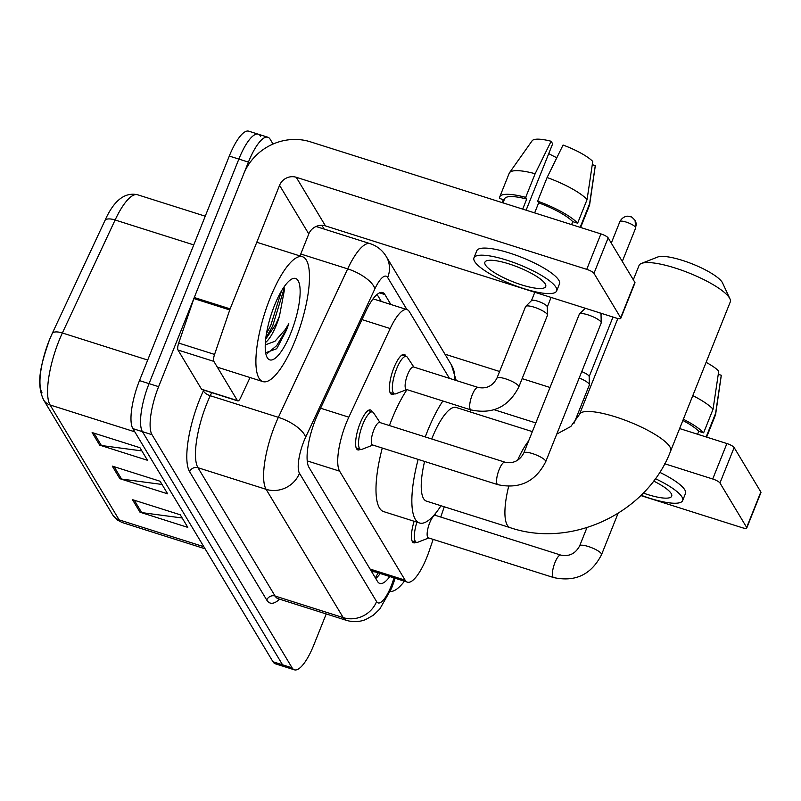 <?xml version="1.0" encoding="UTF-8"?>
<svg xmlns="http://www.w3.org/2000/svg" width="801" height="801" viewBox="0 0 801 801"><rect width="100%" height="100%" fill="white"/><g stroke="black" fill="none" stroke-linecap="round" stroke-linejoin="round"><path stroke-width="1.2" d="M394.062 393.782A20.956 6.058 -72.4 0 1 391.649 394.392A20.956 6.058 -72.4 0 1 393.952 367.709A20.956 6.058 -72.4 0 1 404.315 354.432A20.956 6.058 -72.4 0 1 405.927 356.315M360.23 449.291A20.956 6.058 -72.4 0 1 357.827 449.902A20.956 6.058 -72.4 0 1 360.13 423.218A20.956 6.058 -72.4 0 1 370.493 409.942A20.956 6.058 -72.4 0 1 372.105 411.834M449.441 378.352L409.341 311.629A39.299 11.354 107.6 0 0 407.038 309.617A39.299 11.354 107.6 0 0 390.177 328.54L348.815 417.161A39.299 11.354 107.6 0 0 346.232 423.128A39.299 11.354 107.6 0 0 339.614 471.158L405.116 580.164A39.299 11.354 107.6 0 0 407.429 582.167A39.299 11.354 107.6 0 0 429.206 550.938L433.151 539.373M370.953 570.552L407.429 582.167M440.76 517.056L444.265 506.773M416.069 542.207A20.956 6.058 -72.4 0 1 413.666 542.818A20.956 6.058 -72.4 0 1 414.137 521.271M390.858 304.49L384.901 294.568A39.299 11.354 107.6 0 0 382.588 292.555A39.299 11.354 107.6 0 0 365.737 311.479L318.157 413.396A39.299 11.354 107.6 0 0 315.584 419.364A39.299 11.354 107.6 0 0 308.966 467.394L377.501 581.436A39.299 11.354 107.6 0 0 379.804 583.448A39.299 11.354 107.6 0 0 389.767 576.58M326.227 613.946L313.832 644.945A39.299 11.354 -72.4 0 1 294.398 669.826A39.299 11.354 -72.4 0 1 292.095 667.814L151.99 434.693A39.299 11.354 -72.4 0 1 158.618 386.663L248.42 162.122A39.299 11.354 -72.4 0 1 267.854 137.241A39.299 11.354 -72.4 0 1 270.167 139.244L273.051 144.05M321.892 225.321L324.145 229.066M294.398 669.826L284.836 666.792A39.299 11.354 -72.4 0 1 282.533 664.78L142.428 431.659A39.299 11.354 -72.4 0 1 149.046 383.629L238.858 159.089A39.299 11.354 -72.4 0 1 258.292 134.208A39.299 11.354 -72.4 0 1 260.595 136.22M380.205 573.546A39.299 11.354 -72.4 0 1 375.739 578.512M377.091 294.458L381.296 301.456M49.312 340.215A42.964 12.415 -72.4 0 1 52.085 333.797A13.096 5.156 -155 0 1 52.155 333.627L104.901 220.625A13.096 5.156 -155 0 0 104.831 220.796M258.292 134.208L248.731 131.174A39.299 11.354 -72.4 0 0 229.296 156.055L139.484 380.595A39.299 11.354 -72.4 0 0 132.866 428.625L272.971 661.756A39.299 11.354 -72.4 0 0 275.274 663.759L284.836 666.792A39.299 11.354 -72.4 0 1 282.533 664.78L142.428 431.659A39.299 11.354 -72.4 0 1 149.046 383.629L238.858 159.089A39.299 11.354 -72.4 0 1 258.292 134.208L267.854 137.241M182.177 517.997L141.717 512.6A10.483 9.722 149 0 1 140.005 512.219L187.814 527.378L180.255 514.793L132.445 499.644L140.005 512.219M141.867 450.913L101.407 445.516A10.483 9.722 149 0 1 99.684 445.136L147.504 460.295L139.945 447.709L92.125 432.56L99.684 445.136M162.022 484.455L121.562 479.058A10.483 9.722 149 0 1 119.84 478.678L167.659 493.837L160.1 481.251L112.28 466.102L119.84 478.678M42.022 392.83A42.964 12.415 -72.4 0 1 49.261 340.315M295.289 340.135A65.502 18.934 -72.4 0 1 262.898 381.606A65.502 18.934 -72.4 0 1 270.087 298.202A65.502 18.934 -72.4 0 1 302.478 256.731A65.502 18.934 -72.4 0 1 295.289 340.135M265.682 339.113L275.684 324.625L279.479 316.045L284.545 289.271L283.975 287.028M279.479 316.045A29.607 8.561 -72.4 0 1 276.425 324.856A29.607 8.561 -72.4 0 1 265.371 342.608M274.473 305.501A42.703 12.345 -72.4 0 1 291.434 279.239A42.703 12.345 -72.4 0 1 300.145 292.135A42.703 12.345 -72.4 0 1 290.903 332.836A42.703 12.345 -72.4 0 1 266.833 356.856A42.703 12.345 -72.4 0 1 274.473 305.501M265.662 352.75L276.325 348.866L277.126 347.974L286.378 330.342L288.811 323.724L285.156 329.672L274.953 341.286L265.251 344.891M265.802 338.142L272.67 325.997L283.554 290.453L283.774 287.329M276.325 348.866L277.126 347.974M266.483 333.486L270.768 325.396L281.541 290.853M267.174 353.561L276.725 345.571L285.957 330.212L288.811 323.724M237.416 400.59A6.548 1.892 107.6 0 0 237.797 400.921L201.942 389.556A6.548 1.892 -72.4 0 1 201.552 389.216L237.416 400.59L213.857 361.381L177.992 350.017A6.548 1.892 -72.4 0 1 178.703 343.068L193.882 298.563A6.548 1.892 -72.4 0 1 194.273 297.511L243.694 173.937A52.395 48.611 149 0 1 310.418 141.827L600.91 233.902A6.548 1.552 21.8 0 1 608.149 237.887L593.972 273.341A6.548 1.552 -158.2 0 0 586.732 269.346L296.24 177.281A13.096 12.155 -31 0 0 279.559 185.311L230.137 308.876A6.548 1.892 107.6 0 0 229.747 309.937L214.568 354.432A6.548 1.892 107.6 0 0 213.857 361.381M201.552 389.216L177.992 350.017M299.985 255.95L308.785 233.942A13.096 12.155 -31 0 1 325.466 225.912L615.959 317.987A6.548 1.552 -158.2 0 0 620.785 318.327A6.548 1.552 -158.2 0 0 620.675 317.787L634.853 282.332L608.149 237.887M634.853 282.332A6.548 1.552 21.8 0 1 634.963 282.873L620.785 318.327M620.675 317.787L593.972 273.341M237.797 400.921A6.548 1.892 107.6 0 0 240.61 397.767L250.052 377.531M545.191 283.864A32.751 7.74 -158.2 0 0 513.571 265.451A32.751 7.74 -158.2 0 0 484.895 262.227A32.751 7.74 -158.2 0 0 485.416 264.921A32.751 7.74 -158.2 0 0 517.035 283.324A32.751 7.74 -158.2 0 0 545.711 286.548A32.751 7.74 -158.2 0 0 545.191 283.864M526.117 210.192L552.66 143.83L551.118 141.256L535.138 173.727L525.686 197.366L526.708 199.069A37.987 8.981 -158.2 0 0 504.61 198.828L502.998 202.863M556.655 290.933L559.498 283.834A44.536 10.533 -158.2 0 0 558.788 280.18A44.536 10.533 -158.2 0 0 515.784 255.139A44.536 10.533 -158.2 0 0 476.785 250.753L473.952 257.852A44.536 10.533 -158.2 0 0 474.663 261.506A44.536 10.533 -158.2 0 0 517.666 286.548A44.536 10.533 -158.2 0 0 556.655 290.933A44.536 10.533 -158.2 0 0 555.954 287.269A44.536 10.533 -158.2 0 0 512.95 262.237A44.536 10.533 -158.2 0 0 473.952 257.852M504.179 199.92L499.634 198.478A43.224 10.223 -158.2 0 1 499.754 196.886A43.224 10.223 -158.2 0 1 525.686 197.366M535.138 173.727A43.224 10.223 -158.2 0 0 509.486 172.736A43.224 10.223 -158.2 0 0 509.206 173.246L499.754 196.886M503.358 199.659L502.177 202.603M580.635 227.474L589.476 205.356A43.224 10.223 -158.2 0 0 589.626 204.786A43.224 10.223 -158.2 0 0 589.596 203.754L595.283 165.607L592.279 164.656M580.164 227.324L589.596 203.754M551.118 141.256A34.063 8.05 -158.2 0 0 532.114 140.796L509.486 172.736M589.626 204.786L595.263 166.047A34.063 8.05 -158.2 0 0 595.283 165.607M548.755 153.612A26.203 6.198 -158.2 0 0 556.825 157.727M587.073 199.559A43.224 10.223 -158.2 0 0 547.093 177.522L563.063 145.041A34.063 8.05 -158.2 0 1 592.76 161.422L587.073 199.559L577.621 223.199L572.775 221.667L571.594 224.61M572.775 221.667A37.987 8.981 -158.2 0 0 538.662 202.853L537.641 201.151L547.093 177.522M534.647 212.896L538.662 202.853M526.708 199.069L522.693 209.111M577.621 223.199A43.224 10.223 -158.2 0 0 537.641 201.151M641.451 263.429L657.691 257.031A36.025 8.521 21.8 0 1 691.593 263.649A36.025 8.521 21.8 0 1 722.242 282.353A36.025 8.521 21.8 0 1 722.582 282.983L729.931 298.823A49.121 11.614 -158.2 0 0 729.471 297.962A49.121 11.614 -158.2 0 0 687.669 272.46A49.121 11.614 -158.2 0 0 641.451 263.429A49.121 11.614 -158.2 0 0 639.028 265.511L633.321 279.779M556.755 434.102L570.833 426.482L579.473 414.407A49.121 11.614 21.8 0 1 622.487 419.243A49.121 11.614 21.8 0 1 669.906 446.868A49.121 11.614 21.8 0 1 670.687 450.893L730.252 301.997A49.121 11.614 -158.2 0 0 729.931 298.823M532.355 431.629L456.159 407.479A49.121 14.198 107.6 0 0 431.869 438.578A49.121 14.198 107.6 0 0 431.709 438.968M424.6 461.446A49.121 14.198 107.6 0 0 426.472 501.136L510.157 527.659C572.154 548.785 647.588 512.5 670.687 450.893M440.991 505.731A72.05 20.826 -72.4 0 1 419.544 522.983A72.05 20.826 -72.4 0 1 418.152 459.404M425.271 436.925A72.05 20.826 -72.4 0 1 427.454 431.238A72.05 20.826 -72.4 0 1 442.863 401.011M419.544 522.983L383.689 511.619A72.05 20.826 -72.4 0 1 382.287 448.039M389.406 425.561A72.05 20.826 -72.4 0 1 391.599 419.874A72.05 20.826 -72.4 0 1 406.998 389.636M470.758 409.842A72.05 20.826 -72.4 0 1 470.678 412.074M545.701 461.746C535.509 481.671 519.559 489.311 497.832 484.665L372.545 444.955A11.785 3.404 -72.4 0 1 373.847 429.937A11.785 3.404 -72.4 0 1 379.674 422.477L504.95 462.187C513.281 463.879 519.569 460.805 523.804 452.986A11.785 2.783 21.8 0 1 534.127 454.147A11.785 2.783 21.8 0 1 545.511 460.775A11.785 2.783 21.8 0 1 545.631 461.006A11.785 2.783 21.8 0 1 545.701 461.746L601.191 323.003A11.785 2.783 21.8 0 0 601.241 322.713A11.785 2.783 21.8 0 0 601.01 322.032A11.785 2.783 21.8 0 0 587.974 314.853A11.785 2.783 21.8 0 0 579.463 314.002A11.785 2.783 21.8 0 0 579.303 314.242L523.804 452.986M372.926 445.066L361.992 449.311A19.645 5.677 -72.4 0 1 360.61 449.411A19.645 5.677 -72.4 0 1 362.773 424.39A19.645 5.677 -72.4 0 1 372.485 411.954A19.645 5.677 -72.4 0 1 373.556 412.825L380.044 422.598M585.181 308.375A8.511 2.013 21.8 0 1 585.241 308.255L579.463 314.002M599.739 312.851A8.511 2.013 21.8 0 1 600.85 313.992A8.511 2.013 21.8 0 1 601.02 314.493L601.241 322.713M601.541 554.652C591.348 574.587 575.388 582.227 553.671 577.571L428.385 537.861A11.785 3.404 -72.4 0 1 429.686 522.853A11.785 3.404 -72.4 0 1 435.514 515.393L560.79 555.093C569.121 556.785 575.408 553.721 579.644 545.902A11.785 2.783 21.8 0 1 589.967 547.063A11.785 2.783 21.8 0 1 601.351 553.691A11.785 2.783 21.8 0 1 601.471 553.922A11.785 2.783 21.8 0 1 601.541 554.652L618.042 513.401M428.755 537.982L417.832 542.227A19.645 5.677 -72.4 0 1 416.45 542.327A19.645 5.677 -72.4 0 1 416.89 522.142M470.928 409.902L406.377 389.436A11.785 3.404 -72.4 0 1 407.669 374.427A11.785 3.404 -72.4 0 1 413.496 366.968L478.057 387.424C486.387 389.116 492.665 386.052 496.91 378.232A11.785 2.783 21.8 0 1 505.591 378.833A11.785 2.783 21.8 0 1 518.738 386.242A11.785 2.783 21.8 0 1 518.798 386.983C508.615 406.918 492.655 414.558 470.928 409.902A11.785 3.404 -72.4 0 1 470.387 409.511A11.785 3.404 -72.4 0 1 472.22 394.893A11.785 3.404 -72.4 0 1 478.057 387.424M496.91 378.232L525.556 306.613A11.785 2.783 21.8 0 1 525.716 306.372A11.785 2.783 21.8 0 1 534.227 307.214A11.785 2.783 21.8 0 1 547.494 315.083A11.785 2.783 21.8 0 1 547.443 315.364L518.798 386.983M406.748 389.556L395.814 393.802A19.645 5.677 -72.4 0 1 394.442 393.902A19.645 5.677 -72.4 0 1 396.595 368.881A19.645 5.677 -72.4 0 1 406.317 356.445A19.645 5.677 -72.4 0 1 407.389 357.316L413.877 367.078M531.433 300.735A8.511 2.013 21.8 0 1 531.544 300.565A8.511 2.013 21.8 0 1 537.701 301.176A8.511 2.013 21.8 0 1 547.103 306.362A8.511 2.013 21.8 0 1 547.273 306.853L547.494 315.083M581.746 371.634A8.511 2.013 21.8 0 1 588.985 376.049A8.511 2.013 21.8 0 1 589.156 376.54L589.376 384.77A11.785 2.783 21.8 0 1 589.326 385.051L574.057 423.218M579.193 378.002A11.785 2.783 21.8 0 1 589.376 384.77M444.945 354.172L499.604 371.494M522.142 378.643L550.007 387.474M584.039 398.257L585.721 398.788M679.628 428.555L726.897 443.544A6.548 1.552 21.8 0 1 734.137 447.529L719.959 482.983A6.548 1.552 -158.2 0 0 712.72 478.998L664.69 463.769M640.77 495.559L741.946 527.629A6.548 1.552 -158.2 0 0 746.772 527.969A6.548 1.552 -158.2 0 0 746.662 527.428L760.85 491.974L734.137 447.529M760.85 491.974A6.548 1.552 21.8 0 1 760.95 492.515L746.772 527.969M746.662 527.428L719.959 482.983M535.829 422.928L494.227 409.742M643.273 493.056A32.751 7.74 -158.2 0 0 671.699 496.189A32.751 7.74 -158.2 0 0 671.178 493.506A32.751 7.74 -158.2 0 0 653.596 481.041M641.09 495.248A44.536 10.533 -158.2 0 0 682.652 500.575L685.486 493.486A44.536 10.533 -158.2 0 0 684.775 489.822A44.536 10.533 -158.2 0 0 659.694 472.3M682.652 500.575A44.536 10.533 -158.2 0 0 681.941 496.91A44.536 10.533 -158.2 0 0 655.358 478.668M706.622 437.116L715.463 414.998A43.224 10.223 -158.2 0 0 715.613 414.437A43.224 10.223 -158.2 0 0 715.583 413.396L721.27 375.258L718.267 374.307M706.152 436.966L715.583 413.396M715.613 414.437L721.25 375.689A34.063 8.05 -158.2 0 0 721.27 375.258M706.112 362.342A34.063 8.05 -158.2 0 1 718.747 371.063L713.06 409.211L703.608 432.84L698.762 431.308L697.591 434.252M698.762 431.308A37.987 8.981 -158.2 0 0 682.852 420.485M703.608 432.84A43.224 10.223 -158.2 0 0 683.353 419.243M713.06 409.211A43.224 10.223 -158.2 0 0 692.805 395.604M404.435 581.226A65.502 18.934 -72.4 0 1 390.227 591.498M320.58 408.22L348.815 417.161M373.136 571.303A13.096 3.785 107.6 0 0 374.678 571.794M373.006 571.263A39.299 36.456 149 0 1 372.335 572.845M307.224 460.895L339.614 471.158M361.952 319.589L390.177 328.54M370.052 569.05L405.116 580.164M406.938 309.587L387.674 277.546A26.203 7.569 107.6 0 0 374.898 288.811L305.612 437.266A26.203 7.569 107.6 0 0 303.889 441.241A26.203 7.569 107.6 0 0 299.474 473.261L376.58 601.571A26.203 7.569 107.6 0 0 391.078 586.312A26.203 7.569 107.6 0 0 392.64 582.087L394.062 577.932M392.64 582.087A26.203 1.882 -161.2 0 1 393.531 582.968L391.489 588.465L379.764 609.07L373.246 615.298L365.727 619.543C359.339 622.037 352.861 622.287 346.292 620.304A52.395 15.149 -72.4 0 1 343.218 617.621L266.112 489.321A52.395 15.149 -72.4 0 1 274.943 425.281A52.395 15.149 -72.4 0 1 278.378 417.331L210.242 395.724A52.395 15.149 107.6 0 0 206.808 403.684A52.395 15.149 107.6 0 0 197.977 467.724L275.083 596.024A52.395 15.149 107.6 0 0 278.157 598.707L277.837 598.587M279.619 599.168A58.944 17.041 -72.4 0 1 266.743 600.039L189.637 471.739A6.548 6.078 149 0 1 197.977 467.724L266.112 489.321A26.203 24.3 -31 0 0 299.474 473.261M189.637 471.739A58.944 17.041 -72.4 0 1 199.569 399.689A58.944 17.041 -72.4 0 1 203.434 390.748L203.724 390.117M248.42 162.122L229.296 156.055M158.618 386.663L139.484 380.595M151.99 434.693L132.866 428.625M292.095 667.814L272.971 661.756M305.612 437.266A26.203 10.323 -155 0 0 278.378 417.331L347.674 268.876L300.765 254.007M374.898 288.811A26.203 10.323 -155 0 0 347.674 268.876A52.395 15.149 -72.4 0 1 370.142 243.654L316.055 226.503M211.684 392.64L210.242 395.724A6.548 2.583 25 0 1 203.434 390.748M376.58 601.571A26.203 24.3 -31 0 1 343.218 617.621L275.083 596.024A6.548 6.078 149 0 0 266.743 600.039M454.467 379.954A26.203 24.3 -31 0 0 451.424 364.956L386.222 256.47C382.427 250.232 377.071 245.967 370.142 243.654M387.674 277.546A26.203 24.3 -31 0 0 386.222 256.47M375.389 577.831A15.72 1.131 -161.2 0 0 376.24 578.082M379.544 292.876L384.901 294.568M193.762 244.916L115.114 219.985A13.096 5.156 -155 0 0 104.901 220.625C113.812 200.54 124.706 191.92 137.582 194.763A52.395 15.149 107.6 0 0 115.114 219.985L62.368 332.986A52.395 15.149 107.6 0 0 58.924 340.936A52.395 15.149 107.6 0 0 50.103 404.976A13.096 12.155 149 0 1 43.594 399.909C35.304 382.067 41.762 362.583 49.282 340.265L52.155 333.627A13.096 5.156 -155 0 1 62.368 332.986L147.714 360.039M134.788 431.819L50.103 404.976L119.139 519.869A52.395 15.149 107.6 0 0 122.213 522.542L117.106 519.859L112.641 514.793A13.096 12.155 -31 0 0 119.139 519.869L203.824 546.703M121.562 479.058L114.122 466.683M101.407 445.516L93.967 433.141M141.717 512.6L134.278 500.225M325.466 225.912L296.24 177.281M308.785 233.942L279.559 185.311M194.273 297.511L230.137 308.876M586.732 269.346L600.91 233.902M229.747 309.937L193.882 298.563M178.703 343.068L214.568 354.432M508.665 486.397A49.121 14.198 107.6 0 0 507.273 525.146A49.121 14.198 107.6 0 0 510.157 527.659M528.62 440.95A49.121 14.198 107.6 0 0 517.536 460.365M635.684 227.955L635.073 220.405C632.55 217.602 631.098 216.4 630.697 216.791L628.064 216.28C628.214 216.06 622.888 215.839 619.874 221.627A8.511 2.013 21.8 0 1 627.323 222.468A8.511 2.013 21.8 0 1 635.543 227.254A8.511 2.013 21.8 0 1 635.684 227.955L622.297 261.426M635.073 220.405A8.511 7.9 149 0 1 635.543 227.254M497.832 484.665A11.785 3.404 -72.4 0 1 497.291 484.275A11.785 3.404 -72.4 0 1 499.123 469.646A11.785 3.404 -72.4 0 1 504.95 462.187M553.671 577.571A11.785 3.404 -72.4 0 1 553.131 577.191A11.785 3.404 -72.4 0 1 554.963 562.562A11.785 3.404 -72.4 0 1 560.79 555.093M712.72 478.998L726.897 443.544M378.152 572.895L375.359 577.881M373.056 298.843L407.038 309.617M346.292 620.304L278.157 598.707M456.22 380.505L451.424 364.956M393.531 582.968L395.133 578.272M112.641 514.793L43.594 399.909M122.213 522.542L205.096 548.805M137.582 194.763L205.236 216.2M262.898 381.606L217.331 367.168M302.478 256.731L256.781 242.252M579.473 414.407L617.841 318.488M360.61 449.411L356.215 448.019M601.501 313.411L601.03 314.603M372.485 411.954L368.08 410.553M619.874 221.627L611.283 243.103M416.45 542.327L412.044 540.935M435.884 515.504L434.943 514.092M579.644 545.902L586.963 527.619M531.544 300.565L525.716 306.372M394.442 393.902L390.037 392.51M551.098 297.431L547.283 306.963M406.317 356.445L401.912 355.043M534.818 292.265L531.463 300.645M612.995 317.046L589.156 376.65"/></g></svg>
